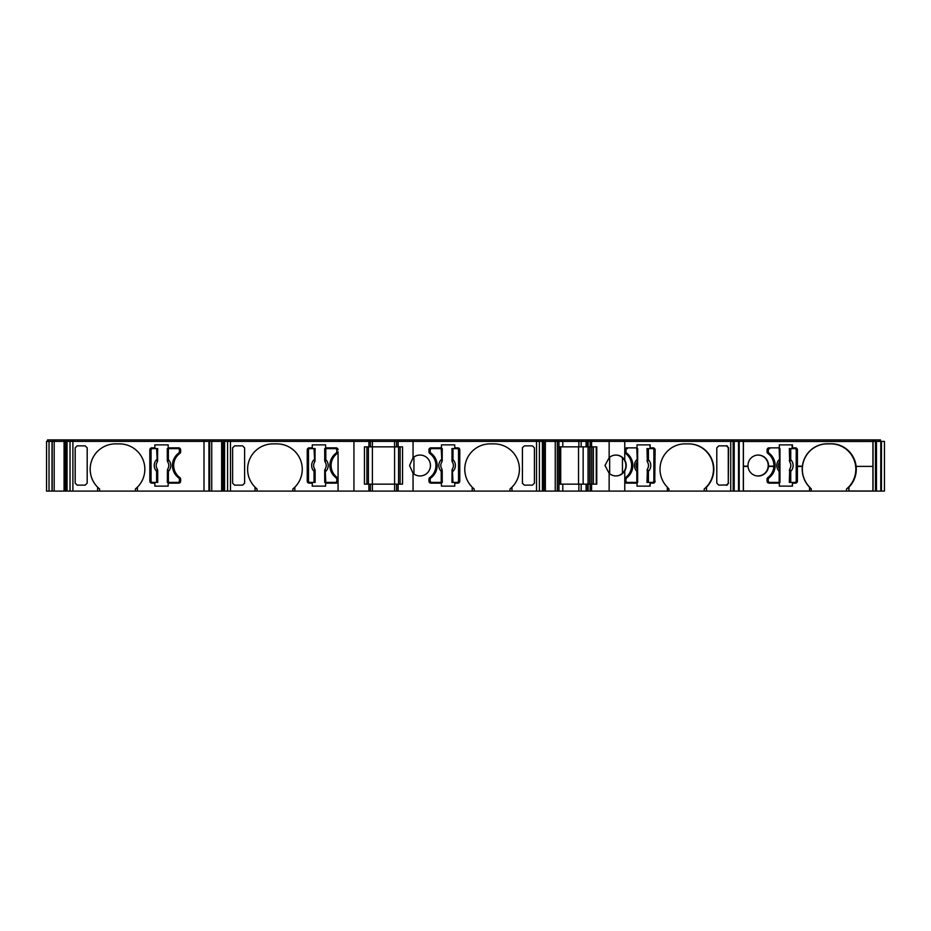 <?xml version="1.0" encoding="UTF-8"?>
<svg xmlns="http://www.w3.org/2000/svg" width="931" height="931" viewBox="0 0 931 931"><rect width="100%" height="100%" fill="white"/><g stroke="black" fill="none" stroke-linecap="round" stroke-linejoin="round"><path stroke-width="1.4" d="M802.359 466.443A25.451 25.067 90 0 0 802.208 469.224A25.451 25.067 -90 0 1 802.382 466.443L797.413 466.443L797.413 481.164A1.99 1.955 -90 0 1 795.458 483.142L792.467 483.142L792.467 486.133L779.34 486.133L779.34 483.142L769.018 483.142A1.99 1.955 -90 0 1 767.063 481.164L767.063 479.162A1.99 1.955 -90 0 1 767.866 477.556A14.908 14.687 90 0 0 767.866 453.444A1.99 1.955 -90 0 1 767.063 451.838L767.063 449.836A1.99 1.955 -90 0 1 769.018 447.858L779.34 447.858L779.34 444.867L792.141 444.867L792.141 447.858L795.458 447.858A1.99 1.955 -90 0 1 797.413 449.836L797.436 466.443M589.125 441.387L589.125 439.898L588.648 441.387L588.636 439.898L47.539 439.898L47.539 441.387L47.539 439.898M64.076 491.103L49.017 491.103L49.017 441.387L64.076 441.387L64.076 491.103L64.879 491.103L64.879 442.388L64.658 491.103M49.017 491.103L49.017 441.387L49.017 491.103L49.017 441.387L49.017 491.103L46.55 491.103L46.55 441.387L49.017 441.387M49.029 491.103L49.029 441.387L49.029 491.103M881.424 441.387L881.424 491.103L848.839 491.103L848.839 487.181A25.358 24.962 -90 0 0 831.208 443.878L827.298 443.878A25.358 24.962 90 0 0 809.667 487.181L811.285 488.973L811.285 491.103L706.501 491.103L706.501 487.181A25.358 24.962 -90 0 0 688.882 443.878L684.96 443.878A25.358 24.962 90 0 0 667.341 487.181L668.947 488.973L668.947 491.103L587.636 491.103L587.636 484.143L596.771 484.143L596.771 446.857L591.581 446.857L591.581 441.387L884.45 441.387L884.45 491.103L881.424 491.103L881.471 441.387M591.581 446.857L587.636 446.857L587.636 441.387L591.581 441.387M472.587 487.553A25.358 25.358 -90 0 0 474.205 488.973L474.205 491.103L372.388 491.103L372.388 441.387L396.583 441.387L396.583 446.857L396.583 441.387L396.583 446.857L396.583 441.387L396.583 446.857L396.583 441.387L398.131 441.387L398.131 446.857L364.44 446.857L364.44 484.143L402.541 484.143L402.541 446.857L398.131 446.857L398.131 441.387L542.401 441.387L542.447 439.898M372.388 491.103L338.069 491.103L338.069 481.164A1.99 1.99 -90 0 1 336.079 483.142A1.99 1.99 -90 0 0 338.069 481.164L338.069 451.838A1.99 1.99 -90 0 1 337.255 453.444A14.908 14.908 90 0 0 331.11 465.5A14.908 14.908 -90 0 1 337.255 453.444A1.99 1.99 -90 0 0 338.069 451.838L338.069 491.103L292.834 491.103L292.834 488.973L294.824 487.181L294.824 491.103M429.785 477.556A14.908 14.908 90 0 0 429.785 453.444A1.99 1.99 90 0 1 428.958 451.838L428.958 449.836A1.99 1.99 90 0 1 430.948 447.858L441.434 447.858L441.434 444.867L454.759 444.867L454.759 447.858L457.796 447.858A1.99 1.99 -90 0 1 459.786 449.836L459.786 481.164A1.99 1.99 -90 0 1 457.796 483.142L454.759 483.142L454.759 486.133L441.434 486.133L441.434 483.142L430.948 483.142A1.99 1.99 90 0 1 428.958 481.164L428.958 479.162A1.99 1.99 90 0 1 429.785 477.556M115.525 443.878A25.358 25.358 0 0 0 97.627 487.192L99.617 488.973A25.358 25.358 0 0 1 115.525 443.878L119.494 443.878A25.358 25.358 0 0 1 137.392 487.192L137.392 491.103L208.94 491.103L208.94 441.387L203.994 441.387L203.994 439.898M267.744 444.413A25.358 25.358 -90 0 1 272.946 443.878A25.358 25.358 90 0 0 255.047 487.181L257.037 488.973L257.037 491.103L292.834 491.103M474.205 488.973L472.215 487.181A25.358 25.358 90 0 1 490.102 443.878L494.082 443.878A25.358 25.358 -90 0 1 509.99 488.973L509.99 491.103L474.205 491.103M494.082 443.878A25.358 25.358 -90 0 1 511.98 487.181L509.99 488.973M543.332 441.387L543.332 442.388L544.775 442.388L544.775 491.103L555.248 491.103L555.248 441.387L542.401 441.387L542.401 491.103L544.775 491.103M615.775 455.061A10.439 10.276 -90 0 1 622.467 457.715L622.467 473.285A10.439 10.276 -90 0 1 615.775 475.939M609.142 491.103L609.142 473.32L604.999 465.5L609.142 457.68L609.142 441.387M624.759 491.103L624.759 470.877A10.439 10.276 -90 0 0 624.748 460.123L624.748 460.123A10.439 10.276 90 0 0 609.142 457.68M622.467 457.738A10.439 10.276 -90 0 1 622.467 473.262M624.759 478.906A1.99 1.955 90 0 1 625.551 477.556A14.908 14.687 90 0 0 625.551 453.444A1.99 1.955 90 0 1 624.759 452.094M688.533 443.878A25.358 24.962 -90 0 1 704.197 488.973L704.197 491.103L668.947 491.103M830.871 443.878A25.358 24.962 -90 0 1 846.535 488.973L846.535 491.103L811.285 491.103M423.686 475.276A10.439 10.439 90 0 0 424.28 455.969A10.439 10.439 90 0 0 413.05 457.715L409.57 465.5L413.05 473.285A10.439 10.439 90 0 0 430.459 465.5A10.439 10.439 90 0 0 423.686 455.725M168.174 444.867L154.849 444.867L168.174 444.867L168.174 447.858L178.659 447.858A1.99 1.99 0 0 1 180.649 449.836L180.649 451.838A1.99 1.99 0 0 1 179.823 453.444A14.908 14.908 0 0 0 179.823 477.556A1.99 1.99 0 0 1 180.649 479.162L180.649 481.164A1.99 1.99 0 0 1 178.659 483.142L168.174 483.142L168.174 486.133L154.849 486.133L154.849 483.142L151.811 483.142A1.99 1.99 0 0 1 149.821 481.164L149.821 449.836A1.99 1.99 0 0 1 151.811 447.858L154.849 447.858L154.849 444.867L154.849 447.858M872.929 441.492L872.929 466.094L872.917 441.492L743.415 441.492L743.415 466.152L747.989 466.152A10.439 10.276 -90 0 1 758.253 455.061A10.439 10.276 -90 0 1 768.517 466.152L768.517 466.152A10.439 10.276 -90 0 1 768.506 466.443L768.494 466.443A10.439 10.276 -90 0 1 748.012 466.443L743.415 466.443L743.415 490.998L809.574 490.998L809.574 487.227A25.451 25.067 -90 0 1 802.231 469.224A25.451 25.067 90 0 0 809.551 487.227L809.551 490.998M758.09 455.061A10.439 10.276 -90 0 1 768.203 465.5A10.439 10.276 -90 0 1 758.09 475.939M368.42 484.143L368.42 446.857L368.42 484.143M767.959 479.418L767.959 480.908A1.49 1.466 90 0 0 769.425 482.398L769.774 482.398A1.49 1.466 90 0 1 768.308 480.908L767.959 479.418A1.99 1.955 90 0 1 768.738 477.824A15.408 15.175 90 0 0 768.738 453.176A1.99 1.955 90 0 1 767.959 451.582L767.959 450.092A1.49 1.466 90 0 1 769.425 448.602L769.774 448.602A1.49 1.466 90 0 0 768.308 450.092L768.308 451.582A1.99 1.955 90 0 0 769.087 453.176A15.408 15.175 -90 0 1 769.087 477.824A1.99 1.955 90 0 0 768.308 479.418M769.425 482.398L779.154 482.398L779.154 471.33A8.286 8.158 -90 0 1 779.154 459.67L779.98 459.67L779.538 461.892A6.308 6.203 90 0 0 779.538 469.108L779.98 471.33L779.154 471.33L779.631 469.794A0.989 0.605 176.2 0 1 779.945 470.19L779.98 482.398L769.774 482.398M779.945 460.74A0.989 0.605 -176.2 0 1 779.945 460.81L779.945 460.81A0.989 0.605 -176.2 0 1 779.631 461.206L779.154 448.602L779.98 448.602L779.969 459.67M779.945 470.26A0.989 0.605 176.2 0 0 779.945 470.19L779.98 448.602M779.969 471.33L779.98 482.398M789.674 461.892L789.325 448.602L794.737 448.602A1.49 1.466 90 0 1 796.214 450.092L796.214 480.908A1.49 1.466 90 0 1 794.737 482.398L789.325 482.398L789.721 469.108A6.308 6.203 90 0 0 789.721 461.892L789.674 461.892A6.284 6.191 90 0 1 789.674 469.108M789.325 460.764L789.604 459.67L790.745 459.67L789.721 461.892L789.523 460.74A0.989 0.582 11.2 0 0 790.035 461.206M790.745 448.602L790.745 459.67A8.286 8.158 -90 0 1 790.745 471.33L789.604 471.33L790.035 469.794A0.989 0.582 -11.2 0 0 789.523 470.26L789.325 470.236M790.745 482.398L790.745 471.33L790.035 469.794M625.632 479.418L625.632 480.908A1.49 1.466 90 0 0 627.098 482.398L627.447 482.398A1.49 1.466 90 0 1 625.981 480.908L625.632 479.418A1.99 1.955 90 0 1 626.412 477.824A15.408 15.175 90 0 0 626.412 453.176A1.99 1.955 90 0 1 625.632 451.582L625.632 450.092A1.49 1.466 90 0 1 627.098 448.602L627.447 448.602A1.49 1.466 90 0 0 625.981 450.092L625.981 451.582A1.99 1.955 90 0 0 626.761 453.176A15.408 15.175 -90 0 1 626.761 477.824A1.99 1.955 90 0 0 625.981 479.418M627.098 482.398L636.827 482.398L636.827 471.33A8.286 8.158 -90 0 1 636.827 459.67L637.654 459.67L637.211 461.892A6.308 6.203 90 0 0 637.211 469.108L637.654 471.33L636.827 471.33L637.304 469.794A0.989 0.605 176.2 0 1 637.619 470.19L637.654 482.398L627.447 482.398M637.619 460.74A0.989 0.605 -176.2 0 1 637.619 460.81L637.619 460.81A0.989 0.605 -176.2 0 1 637.304 461.206L636.827 448.602L637.654 448.602L637.642 459.67M637.619 470.26A0.989 0.605 176.2 0 0 637.619 470.19L637.654 448.602M637.642 471.33L637.654 482.398M647.348 461.892L646.998 448.602L652.41 448.602A1.49 1.466 90 0 1 653.876 450.092L653.876 480.908A1.49 1.466 90 0 1 652.41 482.398L646.998 482.398L647.394 469.108A6.308 6.203 90 0 0 647.394 461.892L647.348 461.892A6.284 6.191 90 0 1 647.348 469.108M646.998 460.764L647.278 459.67L648.418 459.67L647.394 461.892L647.196 460.74A0.989 0.582 11.2 0 0 647.708 461.206M648.418 448.602L648.418 459.67A8.286 8.158 -90 0 1 648.418 471.33L647.278 471.33L647.708 469.794A0.989 0.582 -11.2 0 0 647.196 470.26L646.998 470.236M648.418 482.398L648.418 471.33L647.708 469.794M430.203 480.908A1.49 1.49 90 0 0 431.693 482.398A1.49 1.49 90 0 1 430.203 480.908L430.203 479.418L430.203 480.908M442.306 460.764L442.248 460.74A0.989 0.605 176.2 0 1 441.829 461.206L441.224 448.602L431.693 448.602A1.49 1.49 90 0 0 430.203 450.092L430.203 451.582A1.99 1.99 90 0 0 431.006 453.176A15.408 15.408 -90 0 1 431.006 477.824A1.99 1.99 90 0 0 430.203 479.418A1.99 1.99 90 0 1 431.006 477.824A15.408 15.408 90 0 0 431.006 453.176A1.99 1.99 90 0 1 430.203 451.582L430.203 450.092A1.49 1.49 90 0 1 431.693 448.602L442.306 448.602L441.934 461.892A6.284 6.284 90 0 0 441.957 469.108L441.224 471.33A8.286 8.286 -90 0 1 441.224 459.67L442.213 459.67L441.934 461.892A6.308 6.308 90 0 0 441.934 469.108L442.213 471.33L441.224 471.33L441.224 482.398L431.693 482.398L442.306 482.398L441.957 469.108M441.829 461.206L441.934 461.892M452.257 461.892L451.907 448.602L457.051 448.602A1.49 1.49 90 0 1 458.541 450.092L458.541 480.908A1.49 1.49 90 0 1 457.051 482.398L451.907 482.398L452.28 469.108A6.308 6.308 90 0 0 452.28 461.892L452.257 461.892A6.284 6.284 90 0 1 452.257 469.108M451.907 460.764L452 459.67L452.99 459.67L452.28 461.892L451.966 460.74A0.989 0.605 3.8 0 0 452.385 461.206M452.99 448.602L452.99 459.67A8.286 8.286 -90 0 1 452.99 471.33L452 471.33L452.385 469.794A0.989 0.605 -3.8 0 0 451.966 470.26L451.907 470.236M452.99 482.398L452.385 469.794M324.71 470.236L324.779 470.26A0.989 0.605 -3.8 0 1 325.198 469.794L325.803 482.398L335.323 482.398A1.49 1.49 90 0 0 336.824 480.908L336.824 479.418A1.99 1.99 90 0 0 336.021 477.824A15.408 15.408 -90 0 1 336.021 453.176A1.99 1.99 90 0 0 336.824 451.582L336.824 450.092A1.49 1.49 90 0 0 335.323 448.602L325.803 448.602L325.803 459.67L325.082 461.892L324.779 460.74L324.814 459.67L325.803 459.67A8.286 8.286 -90 0 1 325.803 471.33L324.814 471.33L325.082 469.108L324.71 470.236L324.71 482.398L324.814 471.33M325.198 469.794L325.082 469.108A6.284 6.284 90 0 0 325.07 461.892L324.779 460.74A0.989 0.605 3.8 0 0 325.198 461.206M324.71 460.764L324.71 448.602L325.803 448.602M325.803 482.398L324.814 482.398M309.976 448.602A1.49 1.49 90 0 0 308.487 450.092A1.49 1.49 90 0 1 309.976 448.602L315.12 448.602L314.748 461.892A6.284 6.284 90 0 0 314.759 469.108L315.027 471.33L314.038 471.33L314.748 469.108L315.05 470.26A0.989 0.605 -176.2 0 0 314.643 469.794M315.12 470.236L315.12 482.398L309.976 482.398A1.49 1.49 90 0 1 308.487 480.908A1.49 1.49 90 0 0 309.976 482.398M314.038 482.398L314.038 471.33A8.286 8.286 -90 0 1 314.038 459.67L315.027 459.67L314.748 461.892A6.308 6.308 90 0 0 314.748 469.108M308.487 450.092L308.487 480.908L308.487 450.092M315.12 460.764L315.05 460.74A0.989 0.605 176.2 0 1 314.643 461.206L314.748 461.892M314.038 448.602L314.643 461.206M179.404 450.092A1.49 1.49 0 0 0 177.914 448.602A1.49 1.49 -90 0 1 179.404 450.092L179.404 451.582L179.404 450.092M167.301 460.764L167.301 448.602L168.383 448.602L168.383 459.67A8.286 8.286 90 0 1 168.383 471.33L168.383 482.398L177.914 482.398A1.49 1.49 0 0 0 179.404 480.908L179.404 479.418A1.99 1.99 -90 0 0 178.601 477.824A15.408 15.408 90 0 1 178.601 453.176A1.99 1.99 -90 0 0 179.404 451.582A1.99 1.99 0 0 1 178.601 453.176A15.408 15.408 0 0 0 178.601 477.824A1.99 1.99 0 0 1 179.404 479.418L179.404 480.908A1.49 1.49 -90 0 1 177.914 482.398L167.301 482.398L167.673 469.108A6.308 6.308 -90 0 0 167.673 461.892L167.394 459.67L168.383 459.67L167.673 461.892L167.359 460.74A0.989 0.605 3.8 0 0 167.778 461.206M167.778 469.794L168.383 471.33L167.394 471.33L167.778 469.794A0.989 0.605 -3.8 0 0 167.359 470.26L167.301 470.236M167.65 469.108A6.284 6.284 0 0 0 167.65 461.892M168.383 448.602L177.914 448.602L168.383 448.602M157.7 470.236L157.7 482.398L152.556 482.398A1.49 1.49 -90 0 1 151.066 480.908L151.066 450.092A1.49 1.49 -90 0 1 152.556 448.602L157.7 448.602L157.327 461.892A6.284 6.284 0 0 0 157.351 469.108L157.607 471.33L156.617 471.33L157.327 469.108L157.642 470.26A0.989 0.605 -176.2 0 0 157.223 469.794M156.617 482.398L156.617 471.33A8.286 8.286 90 0 1 156.617 459.67L157.607 459.67L157.327 461.892A6.308 6.308 -90 0 0 157.327 469.108M157.7 460.764L157.642 460.74A0.989 0.605 176.2 0 1 157.223 461.206L157.327 461.892M156.617 448.602L157.223 461.206M244.609 447.858L244.609 483.142L244.609 447.858L242.619 445.868L234.589 445.868L232.599 447.858L232.599 483.142L234.589 485.132L242.619 485.132L244.609 483.142M272.946 443.878L276.926 443.878A25.358 25.358 -90 0 1 292.834 488.973M522.419 483.317L524.409 485.132L532.451 485.132L534.429 483.142L534.429 447.858L534.429 483.142M534.429 447.858L532.451 445.868L524.409 445.868L522.419 447.683M99.617 488.973L99.617 491.103L135.402 491.103L135.402 488.973L137.392 487.192M75.178 483.142L75.178 447.858L77.157 445.868L85.198 445.868L87.188 447.858L87.188 483.142L85.198 485.132L77.157 485.132L75.178 483.142L75.178 447.858M726.308 445.693L728.275 447.683L728.275 483.317L726.308 485.307M559.252 484.143L560.706 484.143L560.706 446.857L559.252 446.857L559.252 484.143L587.636 484.143M588.043 484.143L588.043 446.857M589.626 484.143L589.626 446.857M591.779 484.143L591.779 446.857M593.396 484.143L593.396 446.857M596.259 484.143L596.259 446.857M366.919 484.143L366.919 446.857L366.919 484.143M398.573 484.143L398.573 446.857L398.573 484.143M400.121 484.143L400.121 446.857L400.121 484.143M413.934 473.984L413.934 457.016M609.665 473.763L609.665 457.237M544.554 442.388L544.554 491.103M222.428 491.103L222.206 442.388L222.206 491.103L227.583 491.103L227.583 441.387L372.388 441.387L372.388 439.898M64.879 491.103L67.032 491.103L67.032 441.387L64.076 441.387M848.839 491.103L846.535 491.103M730.742 491.103L730.742 441.387M706.501 491.103L704.197 491.103M555.248 491.103L587.636 491.103M542.401 491.103L509.99 491.103M396.583 491.103L396.583 484.143L396.583 491.103M398.131 491.103L398.131 484.143L398.131 491.103M227.583 491.103L257.037 491.103M208.94 491.103L222.206 491.103M135.402 491.103L137.392 491.103M97.627 487.192L97.627 491.103L99.617 491.103M97.627 491.103L67.032 491.103M52.008 491.103L52.008 441.387L52.02 491.103M743.147 441.387L743.147 439.898L880.47 439.898L880.47 441.387L880.47 439.898M397.572 439.898L397.572 441.387L397.572 439.898M589.125 439.898L743.147 439.898M875.419 441.387L875.419 439.898M743.415 466.152L748.012 466.152A10.439 10.276 90 0 0 748.035 466.443L743.415 466.443M773.917 466.152L768.529 466.152M773.905 466.443L768.506 466.443M176.075 473.6A14.908 14.908 0 0 0 179.823 477.556M168.174 486.133L154.849 486.133L154.849 483.142M151.811 483.142A1.99 1.99 0 0 1 149.821 481.164L149.821 449.836A1.99 1.99 0 0 1 151.811 447.858M67.032 441.387L203.994 441.387L203.994 491.103M413.05 457.715L413.05 441.387M402.541 484.143L402.541 446.857M413.05 491.103L413.05 473.285M368.909 484.143L368.909 491.103L368.909 484.143M370.398 446.857L370.398 441.387M809.667 487.181L809.667 491.103M848.839 487.181L846.535 488.973M667.341 487.181L667.341 491.103M706.501 487.181L704.197 488.973M624.759 460.123L624.759 441.387M624.759 449.58A1.99 1.955 90 0 1 626.703 447.858L637.025 447.858L637.025 444.867L650.152 444.867L650.152 447.858L653.155 447.858A1.99 1.955 -90 0 1 655.11 449.836L654.761 481.164A1.99 1.955 -90 0 1 652.806 483.142M650.152 447.858L649.815 444.867L637.025 444.867M624.759 481.42A1.99 1.955 90 0 0 626.703 483.142L637.025 483.142L637.025 486.133L650.152 486.133L650.152 483.142L649.815 486.133L637.025 486.133M654.761 481.164L655.11 449.836M652.806 447.858A1.99 1.955 -90 0 1 654.761 449.836M655.11 481.164A1.99 1.955 -90 0 1 653.155 483.142L650.152 483.142M609.142 473.32A10.439 10.276 90 0 0 624.759 470.877M543.332 442.388L542.401 442.388M472.215 487.181L472.215 491.103M511.98 491.103L511.98 487.181M325.606 447.858L325.606 444.867L325.606 447.858L336.079 447.858A1.99 1.99 -90 0 1 338.069 449.836A1.99 1.99 -90 0 0 336.079 447.858M312.269 444.867L325.606 444.867L312.269 444.867L312.269 447.858L309.22 447.858A1.99 1.99 -90 0 0 307.242 449.836L307.242 481.164A1.99 1.99 -90 0 0 309.22 483.142L312.269 483.142L312.269 486.133L325.606 486.133L312.269 486.133M307.242 449.836A1.99 1.99 -90 0 1 309.22 447.858M325.606 483.142L325.606 486.133L325.606 483.142L336.079 483.142M309.22 483.142A1.99 1.99 -90 0 1 307.242 481.164M337.255 477.556A1.99 1.99 -90 0 1 338.069 479.162A1.99 1.99 -90 0 0 337.255 477.556A14.908 14.908 -90 0 1 331.11 465.5A14.908 14.908 90 0 0 337.255 477.556M255.047 491.103L255.047 487.181M276.926 443.878A25.358 25.358 -90 0 1 294.824 487.181M224.58 442.388L222.206 442.388M67.032 442.388L64.658 442.388M227.583 441.387L221.636 441.387L221.636 491.103M591.581 491.103L591.581 484.143M587.636 446.857L559.252 446.857M522.419 483.142L522.419 447.858M459.786 481.164A1.99 1.99 -90 0 1 457.796 483.142M457.796 447.858A1.99 1.99 -90 0 1 459.786 449.836M368.909 446.857L368.909 441.387L368.909 446.857M353.931 491.103L353.931 441.387M370.398 491.103L370.398 484.143M590.126 446.857L590.126 441.387M587.636 441.387L562.801 441.387L562.801 446.857M558.937 491.103L558.937 441.387L562.801 441.387M562.801 491.103L562.801 484.143M590.126 491.103L590.126 484.143M727.53 484.935L718.744 485.132L716.789 483.142L716.789 447.858L718.744 445.868L726.657 445.868L728.612 447.858L728.275 483.317M727.53 446.065L726.657 445.868M726.657 485.132L728.612 483.142M856.124 466.396A25.451 25.067 -90 0 1 848.932 487.227L848.932 490.998L872.917 490.998L872.929 466.396L856.124 466.396L872.917 466.396L872.917 490.998L848.932 490.998M827.298 443.773L827.275 443.773A25.451 25.067 90 0 0 802.394 466.152A25.451 25.067 -90 0 1 827.298 443.773L831.208 443.773A25.451 25.067 -90 0 1 856.089 466.094M802.417 466.152L797.436 466.152M779.34 486.133L792.141 486.133L792.467 483.142M795.132 447.858A1.99 1.955 -90 0 1 797.087 449.836L797.087 481.164A1.99 1.955 -90 0 1 795.132 483.142M792.467 447.858L792.467 444.867L779.34 444.867M545.357 441.387L545.357 491.103M221.636 441.387L208.94 441.387M230.457 441.387L230.481 491.103L230.457 441.387M555.248 441.387L558.937 441.387M876.467 491.103L876.467 441.387M739.214 491.103L739.214 441.387L739.214 491.103M738.516 491.103L738.516 441.387M734.198 491.103L734.198 441.387M557.413 491.103L557.413 441.387L557.413 491.103M224.58 441.387L224.58 491.103M211.733 491.103L211.733 441.387M54.184 491.103L54.184 441.387M880.784 491.103L880.784 441.387M879.853 441.387L879.853 439.898M52.986 441.387L52.986 439.898L53.009 441.387M54.952 441.387L54.952 439.898M63.983 441.387L63.983 439.898M68.172 441.387L68.172 439.898M212.512 441.387L212.512 439.898M221.531 441.387L221.531 439.898M225.733 441.387L225.733 439.898M229.841 441.387L229.841 439.898M339.059 441.387L339.059 439.898L339.059 441.387M353.489 441.387L353.489 439.898M367.92 441.387L367.92 439.898L367.92 441.387M369.409 441.387L369.409 439.898M399.12 441.387L399.12 439.898L399.12 441.387M413.492 441.387L413.492 439.898M541.26 441.387L541.26 439.898M545.45 441.387L545.45 439.898M554.469 441.387L554.469 439.898M556.424 441.387L556.424 439.898M561.754 441.387L561.754 439.898M590.987 441.387L590.987 439.898M592.488 441.387L592.488 439.898M609.409 441.387L609.409 439.898M623.607 441.387L623.607 439.898M731.161 441.387L731.161 439.898M733.186 491.103L733.151 439.898M737.585 441.387L737.585 439.898M738.213 441.387L738.213 439.898M789.604 459.67L789.604 448.602M789.604 482.398L789.604 471.33M647.278 459.67L647.278 448.602M647.278 482.398L647.278 471.33M442.213 471.33L442.213 482.398M442.213 448.602L442.213 459.67M452 459.67L452 448.602M452 482.398L452 471.33M325.082 469.108A6.308 6.308 90 0 0 325.082 461.892M324.814 459.67L324.814 448.602M315.027 471.33L315.027 482.398M315.027 448.602L315.027 459.67M167.394 459.67L167.394 448.602M167.394 482.398L167.394 471.33M157.607 471.33L157.607 482.398M157.607 448.602L157.607 459.67M578.535 484.143L578.535 446.857M583.143 484.143L583.143 446.857M590.103 484.143L590.103 446.857M394.593 491.103L394.593 439.898M543.425 491.103L543.425 442.388M543.844 491.103L543.844 442.388M223.137 491.103L223.137 442.388M223.556 491.103L223.556 442.388M65.577 491.103L65.577 442.388M66.008 491.103L66.008 442.388M874.465 441.387L874.465 439.898M72.909 491.103L72.909 439.898M66.101 441.387L66.101 442.388M223.649 441.387L223.649 442.388M544.775 441.387L544.775 442.388M536.524 491.103L536.524 439.898M588.148 446.857L588.148 441.387M587.67 446.857L587.67 441.387M587.577 446.857L587.577 441.387M586.088 446.857L586.088 441.387M581.177 446.857L581.177 441.387M578.873 446.857L578.873 441.387M578.873 491.103L578.873 484.143M581.177 491.103L581.177 484.143M586.088 491.103L586.088 484.143M587.577 491.103L587.577 484.143M587.67 491.103L587.67 484.143M588.148 491.103L588.148 484.143M873.034 491.103L873.034 441.387M743.322 491.103L743.322 441.387M875.466 491.103L875.466 441.387M557.308 491.103L557.308 441.387M539.41 491.103L539.41 441.387M209.673 491.103L209.673 441.387M209.58 491.103L209.58 441.387M70.023 491.103L70.023 441.387M52.183 491.103L52.183 441.387M880.435 441.387L880.435 439.898M53.148 441.387L53.148 439.898M65.845 441.387L65.845 439.898M66.985 441.387L66.985 439.898M70.989 441.387L70.989 439.898M209.929 441.387L209.929 439.898M210.569 441.387L210.569 439.898M210.627 441.387L210.627 439.898M223.393 441.387L223.393 439.898M224.534 441.387L224.534 439.898M228.537 441.387L228.537 439.898M538.444 441.387L538.444 439.898M543.588 441.387L543.588 439.898M556.354 441.387L556.354 439.898M558.088 441.387L558.088 439.898M578.698 441.387L578.698 439.898M582.154 441.387L582.154 439.898M587.065 441.387L587.065 439.898M587.81 441.387L587.81 439.898M732.197 441.387L732.197 439.898M872.847 441.387L872.847 439.898M884.45 491.103L884.45 441.387"/></g></svg>
